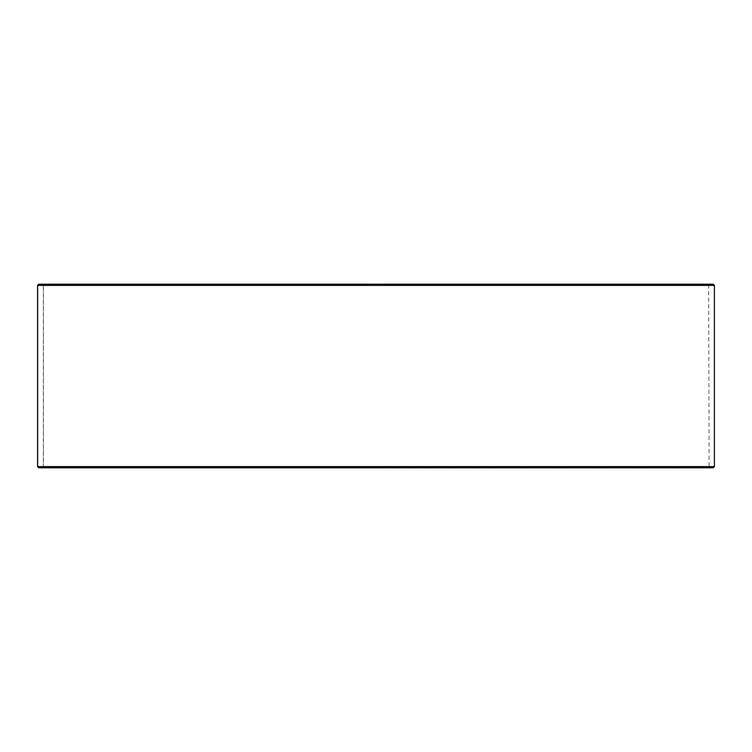 <?xml version="1.0" encoding="UTF-8"?>
<svg xmlns="http://www.w3.org/2000/svg" width="752" height="752" viewBox="0 0 752 752"><rect width="100%" height="100%" fill="white"/><g stroke="black" fill="none" stroke-linecap="round" stroke-linejoin="round"><path stroke-width="0.56" stroke-dasharray="3.76 2.82" d="M709.127 467.772L38.794 467.772L709.127 467.772L708.666 284.688L38.794 284.228L709.127 284.228L42.93 284.228M42.873 467.772L708.666 467.312L43.39 467.312L43.39 284.688M38.747 467.772L713.253 467.772M37.6 466.625L714.4 466.625M37.6 285.375L714.4 285.375M38.747 284.228L713.253 284.228M43.334 467.312L43.334 284.688L709.127 284.228"/><path stroke-width="1.13" d="M38.794 467.772L713.253 467.772L714.4 466.625L714.4 285.375L713.253 284.228L38.747 284.228L37.6 285.375L37.6 466.625L38.747 467.772L37.647 466.625L37.647 285.375L38.794 284.228M714.4 285.375L37.647 285.375M714.4 466.625L37.647 466.625"/></g></svg>
